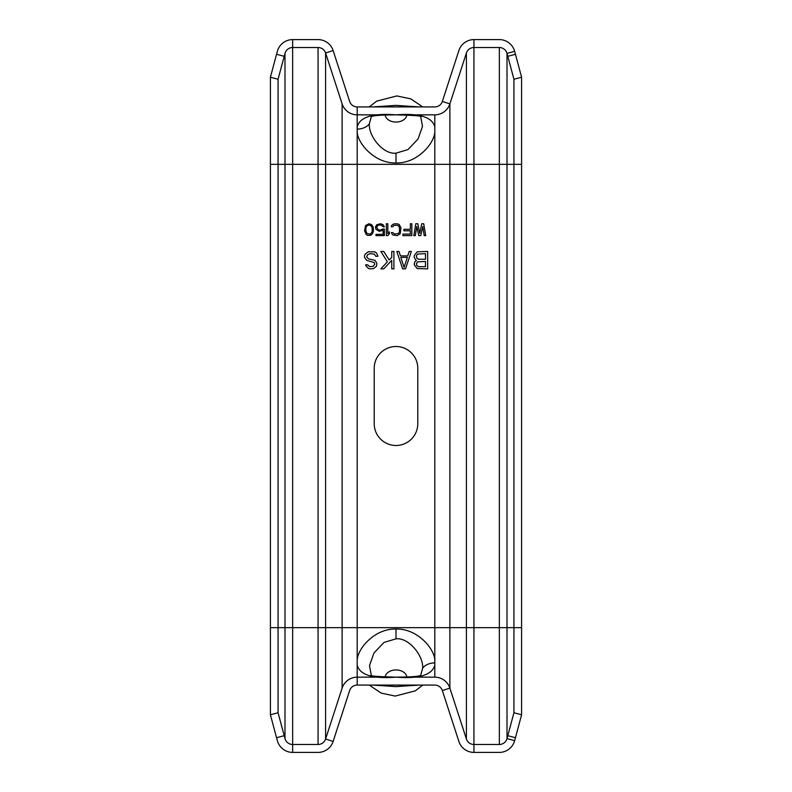 <?xml version="1.0" encoding="UTF-8"?>
<svg xmlns="http://www.w3.org/2000/svg" width="792" height="792" viewBox="0 0 792 792"><rect width="100%" height="100%" fill="white"/><g stroke="black" fill="none" stroke-linecap="round" stroke-linejoin="round"><path stroke-width="1.19" d="M507.791 735.679L513.939 712.731L521.591 714.78L514.652 740.659L507.009 738.609L507.791 735.679L515.443 737.728M278.061 79.269L270.409 77.22L276.557 54.272L284.209 56.321L278.061 79.269L278.061 712.731L284.209 735.679L276.557 737.728L277.349 740.659A15.84 15.84 0 0 0 292.644 752.4L318.057 752.4A15.84 15.84 0 0 0 333.125 741.451L349.658 690.555A7.92 7.92 0 0 1 357.192 685.08L434.808 685.08A7.92 7.92 0 0 1 442.342 690.555L458.875 741.451A15.84 15.84 0 0 0 473.943 752.4L499.356 752.4A15.84 15.84 0 0 0 514.652 740.659M284.209 735.679L284.991 738.609A7.92 7.92 0 0 0 292.644 744.48L318.057 744.48A7.92 7.92 0 0 0 325.591 739.005L342.124 688.109A15.84 15.84 0 0 1 357.192 677.16L434.808 677.16A15.84 15.84 0 0 1 449.876 688.109L466.409 739.005A7.92 7.92 0 0 0 473.943 744.48L499.356 744.48A7.92 7.92 0 0 0 507.009 738.609L507.009 627.66L513.939 627.66L513.939 712.731M276.557 54.272L277.349 51.341A15.84 15.84 0 0 1 292.644 39.6L318.057 39.6A15.84 15.84 0 0 1 333.125 50.549L349.658 101.445A7.92 7.92 0 0 0 357.192 106.92L434.808 106.92A7.92 7.92 0 0 0 442.342 101.445L458.875 50.549A15.84 15.84 0 0 1 473.943 39.6L499.356 39.6A15.84 15.84 0 0 1 514.652 51.341L521.591 77.22L521.591 714.78M284.209 56.321L284.991 53.391A7.92 7.92 0 0 1 292.644 47.52L318.057 47.52A7.92 7.92 0 0 1 325.591 52.995L342.124 103.891A15.84 15.84 0 0 0 357.192 114.84L434.808 114.84A15.84 15.84 0 0 0 449.876 103.891L466.409 52.995A7.92 7.92 0 0 1 473.943 47.52L499.356 47.52A7.92 7.92 0 0 1 507.009 53.391L507.791 56.321L515.443 54.272M507.791 56.321L513.939 79.269L521.591 77.22M513.939 79.269L513.939 627.66L521.591 627.66M434.808 127.017L434.808 131.828C434.471 143.342 417.275 163.627 396 162.954C374.725 163.627 357.529 143.342 357.192 131.828L357.192 127.017C359.657 117.077 372.596 113.028 396 114.86C419.404 113.028 432.343 117.077 434.808 127.017L434.808 114.84M420.74 116.82L422.492 126.472L418.027 139.045L407.999 149.569L396 153.163C382.922 154.668 368.32 135.769 369.359 123.799L371.26 116.82M420.7 116.751L420.78 116.85C422.75 115.979 414.553 115.315 396.198 114.87C380.813 114.899 372.478 115.563 371.22 116.85L371.3 116.751M417.78 368.28L417.78 423.72A21.78 21.78 0 0 1 396 445.5A21.78 21.78 0 0 1 374.22 423.72L374.22 368.28A21.78 21.78 0 0 1 396 346.5A21.78 21.78 0 0 1 417.78 368.28M421.74 223.74L419.76 233.343L417.78 223.74L415.8 223.74L413.82 235.62L415.305 235.62L416.79 226.522L418.77 235.62L420.75 235.62L422.73 226.522L424.215 235.62L425.7 235.62L423.72 223.74L421.74 223.74M410.355 223.74L410.355 229.304L403.92 229.304L403.92 230.819L410.355 230.819L410.355 234.105L402.93 234.105L402.93 235.62L411.84 235.62L411.84 223.74L410.355 223.74M391.298 226.769L392.782 226.769L393.772 225.512L396.99 225.255L398.722 226.017L399.465 227.789L399.465 231.571L398.722 233.343L394.762 234.105L392.782 232.591L391.298 232.591L392.535 234.858L396.99 235.62L400.207 233.848L400.95 227.789L399.217 224.502L396.99 223.74L393.525 223.997L391.545 225.512L391.298 226.769M386.347 223.74L386.347 235.62L387.832 235.62L389.317 233.848L389.317 231.828L387.832 233.6L387.832 223.74L386.347 223.74M382.635 229.046L380.655 230.056L378.18 229.809L376.695 227.274L377.438 225.76L379.17 225.007L381.645 225.255L382.882 226.769L384.368 226.769L383.13 224.75L380.655 223.74L376.695 224.75L375.457 227.027L375.952 229.304L379.17 231.323L383.13 230.314L383.13 234.353L375.952 234.353L375.952 235.62L384.368 235.62L384.368 229.046L382.635 229.046M373.478 230.819L373.23 227.274L371.745 224.75L369.022 223.74L365.558 225.512L364.567 230.819L366.3 234.61L367.538 235.363L370.507 235.363L372.488 233.848L373.478 230.819M415.701 259.984L416.424 260.36L414.612 262.211L414.246 264.805L417.156 268.518L427.68 268.884L427.68 251.46L417.156 251.826L414.246 255.539L414.246 257.39L415.701 259.984M396.822 251.46L402.633 268.884L405.534 268.884L411.345 251.46L409.167 251.46L407.712 255.905L400.455 255.905L399 251.46L396.822 251.46M393.921 251.46L391.743 251.46L391.743 257.39L389.199 259.984L383.754 251.46L380.853 251.46L387.387 261.845L380.853 268.884L383.754 268.884L391.743 260.36L391.743 268.884L393.921 268.884L393.921 251.46M368.151 265.548L367.785 264.805L365.607 264.805L365.973 265.914L368.508 268.518L370.329 268.884L373.596 268.518L376.497 266.29L376.863 263.32L375.042 260.36L368.508 258.875L366.696 257.024L367.419 254.796L369.963 253.688L374.319 254.054L375.774 256.281L377.952 256.281L376.497 252.945L374.685 251.826L368.151 251.826L365.241 254.054L364.518 255.539L364.518 257.39L366.696 260.36L374.319 262.578L374.685 264.439L373.23 266.29L369.963 266.656L368.151 265.548M372.24 230.561L371.993 232.086L370.26 234.105L367.043 233.6L365.805 230.561L366.053 227.274L367.043 225.76L369.022 225.007L371.002 225.76L371.993 227.274L372.24 230.561M425.502 261.469L425.502 266.656L418.602 266.656L416.79 265.548L416.424 263.696L417.513 261.845L425.502 261.469M416.79 258.133L416.424 255.905L417.513 254.054L425.502 253.688L425.502 259.241L418.602 259.241L416.79 258.133M407.355 257.39L404.088 267.399L400.821 257.39L407.355 257.39M434.808 660.172L434.808 664.983C432.343 674.923 419.404 678.972 396 677.14C372.596 678.972 359.657 674.923 357.192 664.983L357.192 660.172C357.529 648.658 374.725 628.373 396 629.046C417.275 628.373 434.471 648.658 434.808 660.172L434.808 627.66L507.009 627.66L507.009 164.34L521.591 164.34M371.26 675.18L369.508 665.528L373.973 652.954L384.001 642.431L396 638.837C409.078 637.332 423.68 656.231 422.641 668.201L420.74 675.18M371.3 675.249L371.22 675.15C369.25 676.022 377.447 676.685 395.802 677.13C411.187 677.101 419.522 676.437 420.78 675.15L420.7 675.249M419.017 685.08L396 686.634L372.983 685.08M276.557 737.728L270.409 714.78L278.061 712.731M270.409 77.22L270.409 714.78M372.983 106.92L396 105.366L419.017 106.92M514.652 51.341L507.009 53.391L507.009 164.34L499.356 164.34L499.356 744.48M499.356 47.52L499.356 164.34L473.943 164.34L473.943 752.4M473.943 39.6L473.943 164.34L466.409 164.34L466.409 739.005M466.409 52.995L466.409 164.34L449.876 164.34L449.876 688.109L442.342 690.555M442.342 101.445L449.876 103.891L449.876 164.34L434.808 164.34L434.808 627.66L357.192 627.66L357.192 660.172M357.192 106.92L357.192 127.017M434.808 131.828L434.808 164.34L357.192 164.34L357.192 627.66L342.124 627.66L342.124 688.109M357.192 131.828L357.192 164.34L342.124 164.34L342.124 627.66L325.591 627.66L325.591 739.005L333.125 741.451M342.124 103.891L342.124 164.34L325.591 164.34L325.591 627.66L318.057 627.66L318.057 744.48M357.103 129.096A13.86 9.87 0.6 0 0 369.359 123.799M396 162.954L396 153.163M385.179 114.949A10.85 7.673 180 0 0 396 122.057A10.85 7.673 0 0 0 406.821 114.949M434.808 664.983L434.808 677.16M434.897 662.904A13.86 9.87 -179.4 0 0 422.641 668.201M396 629.046L396 638.837M357.192 664.983L357.192 685.08M333.125 50.549L325.591 52.995L325.591 164.34L318.057 164.34L318.057 627.66L292.644 627.66L292.644 752.4M318.057 47.52L318.057 164.34L292.644 164.34L292.644 627.66L284.991 627.66L284.991 738.609M292.644 39.6L292.644 164.34L284.991 164.34L284.991 627.66L270.409 627.66M284.991 53.391L284.991 164.34L270.409 164.34M406.821 677.051A10.85 7.673 0 0 0 396 669.943A10.85 7.673 180 0 0 385.179 677.051M422.789 685.08L415.295 690.862L395.198 696.069L381.239 693.129L369.211 685.08M369.211 106.92L376.705 101.138L396.802 95.931L410.761 98.871L422.789 106.92"/></g></svg>
